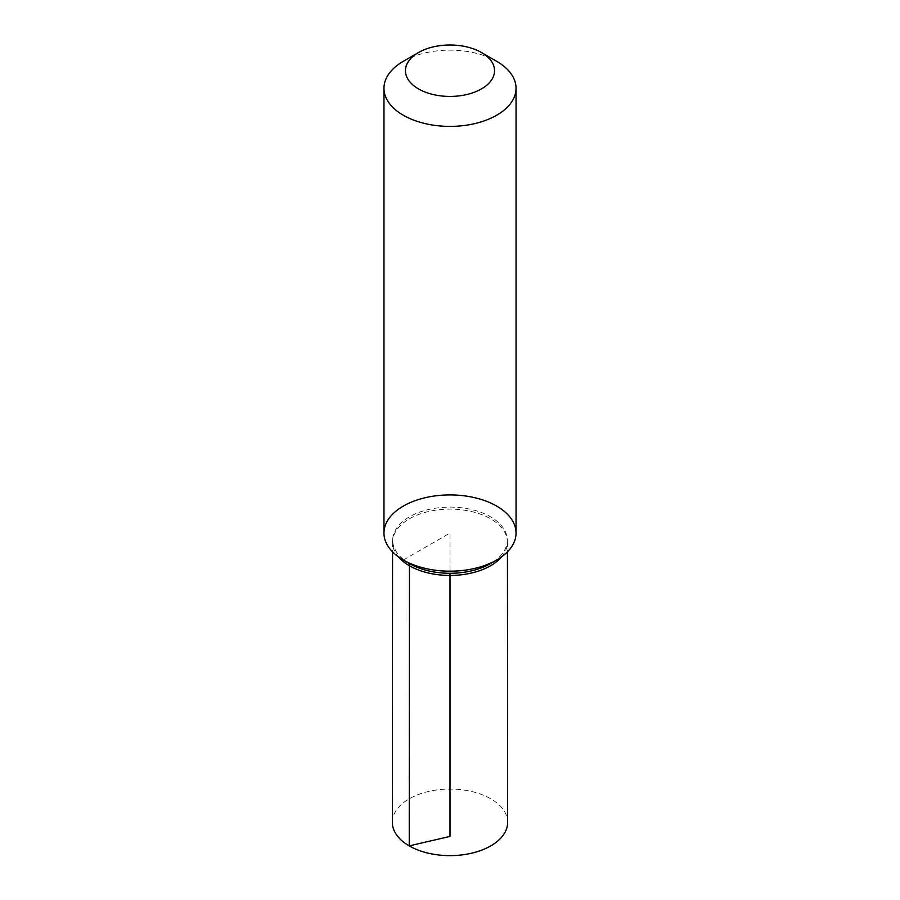 <?xml version="1.0" encoding="UTF-8"?>
<svg xmlns="http://www.w3.org/2000/svg" width="900" height="900" viewBox="0 0 900 900"><rect width="100%" height="100%" fill="white"/><g stroke="black" fill="none" stroke-linecap="round" stroke-linejoin="round"><path stroke-width="0.67" stroke-dasharray="4.5 3.38" d="M383.963 533.048A66.038 38.126 180 0 1 450 494.921A66.038 38.126 180 0 1 516.038 533.048M403.301 61.312A66.038 38.126 180 0 1 496.699 61.312M383.963 533.059A66.038 38.126 180 0 1 424.733 497.835A66.038 38.126 180 0 1 496.699 506.093A66.038 38.126 180 0 1 516.038 533.059M409.478 563.58A57.307 33.086 180 0 1 392.738 538.965A57.307 33.086 180 0 1 429.053 509.4A57.307 33.086 180 0 1 490.522 516.791A57.307 33.086 180 0 1 507.262 538.965A57.307 33.086 180 0 1 490.522 563.58M501.581 556.875A57.443 33.165 0 0 0 507.442 542.261A57.443 33.165 0 0 0 507.397 541.046A57.443 33.165 0 0 0 450 509.119A57.443 33.165 0 0 0 392.603 541.046A57.443 33.165 0 0 0 392.558 542.261A57.443 33.165 0 0 0 398.419 556.875M392.344 822.341A57.656 33.289 180 0 1 427.95 791.595A57.656 33.289 180 0 1 490.77 798.817A57.656 33.289 180 0 1 507.656 822.341M403.301 560.014L450 533.048L450 573.278M392.738 538.965L392.603 541.046M507.262 538.965L507.397 541.046M392.558 542.261L392.558 551.869M507.442 542.261L507.442 551.869"/><path stroke-width="1.35" d="M450 573.278L450 836.415L409.23 845.887L409.478 563.591L403.301 560.014A66.038 38.126 180 0 0 475.267 568.271A66.038 38.126 180 0 0 516.038 533.048L516.038 533.059A66.038 38.126 180 0 1 496.699 560.014A66.038 38.126 180 0 1 403.301 560.014A66.038 38.126 180 0 1 383.963 533.048A66.038 38.126 180 0 1 424.733 497.824A66.038 38.126 180 0 1 496.699 506.093A66.038 38.126 180 0 1 516.038 533.048A66.038 38.126 180 0 1 475.267 568.271A66.038 38.126 180 0 1 403.301 560.014A66.038 38.126 180 0 1 383.963 533.048L383.963 88.267A66.038 38.126 180 0 1 403.301 61.312L418.5 52.538A44.55 25.718 180 0 1 481.5 52.538A44.55 25.718 180 0 1 481.5 88.897A44.55 25.718 180 0 1 418.5 88.897A44.55 25.718 180 0 1 418.5 52.538M481.5 52.538L496.699 61.312A66.038 38.126 180 0 1 516.038 88.267A66.038 38.126 180 0 1 475.267 123.491A66.038 38.126 180 0 1 403.301 115.234A66.038 38.126 180 0 1 383.963 88.267M496.699 560.014L490.522 563.58A57.307 33.086 180 0 1 409.478 563.591L403.301 560.014A66.038 38.126 180 0 1 383.963 533.059L383.963 533.048M398.419 556.875A57.443 33.165 0 0 0 409.387 565.729A57.443 33.165 0 0 0 501.581 556.875M507.442 551.869L507.656 822.341A57.656 33.289 180 0 1 472.072 853.099A57.656 33.289 180 0 1 409.23 845.887A57.656 33.289 180 0 1 392.344 822.341L392.558 551.869M516.038 533.048L516.038 88.267"/></g></svg>
